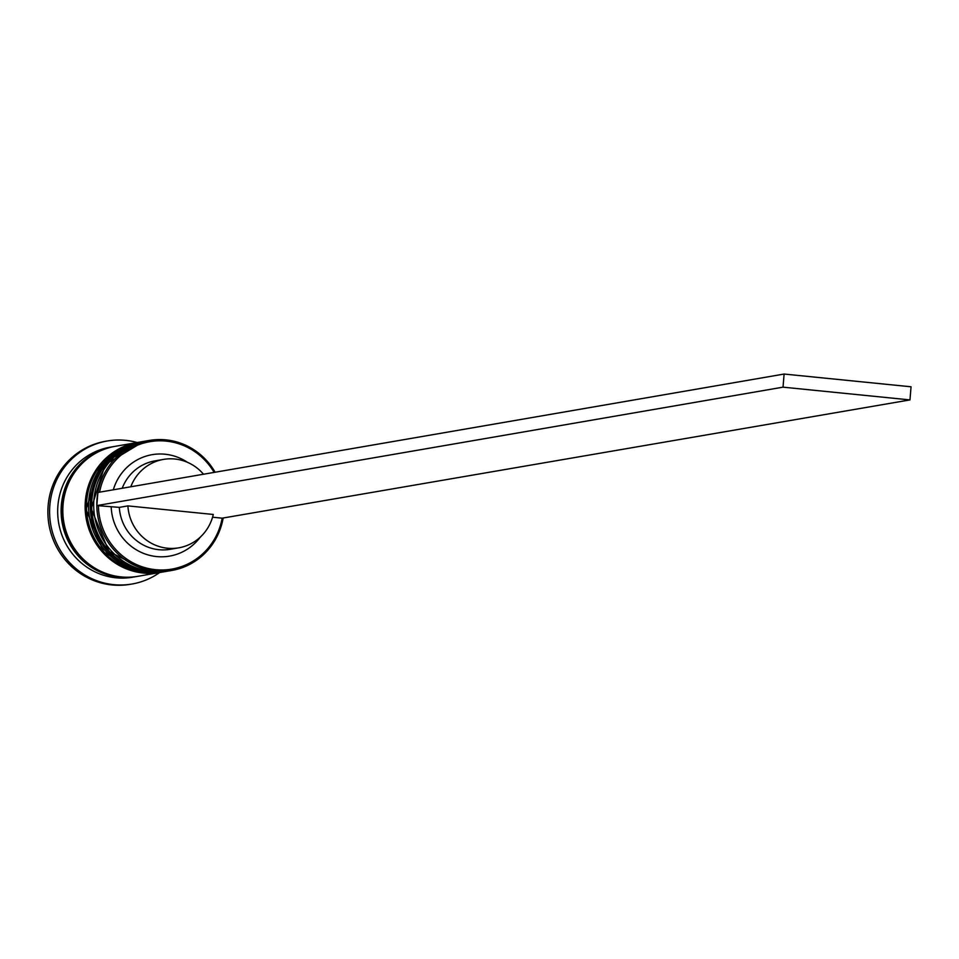 <?xml version="1.0" encoding="UTF-8"?>
<svg xmlns="http://www.w3.org/2000/svg" width="959" height="959" viewBox="0 0 959 959"><rect width="100%" height="100%" fill="white"/><g stroke="black" fill="none" stroke-linecap="round" stroke-linejoin="round"><path stroke-width="1.44" d="M214.121 472.403A64.649 62.359 80.2 0 0 166.123 441.116A64.649 62.359 80.2 0 0 99.58 492.171M223.123 518.268A65.967 63.63 -99.8 0 1 171.709 570.473A65.967 63.63 -99.8 0 1 155.106 571.049A65.967 63.63 -99.8 0 1 96.859 507.695A65.967 63.63 -99.8 0 1 149.28 440.445A65.967 63.63 -99.8 0 1 165.883 439.857A65.967 63.63 -99.8 0 1 215.116 472.236M98.417 505.741A64.649 62.359 80.2 0 0 155.55 569.682A64.649 62.359 80.2 0 0 222.176 518.172L909.971 399.915L783.024 387.16L784.102 374.046L97.902 492.458L96.823 505.585L119.324 507.371L127.895 505.896L213.282 514.468A44.857 43.275 -99.8 0 1 178.758 547.829A44.857 43.275 -99.8 0 1 167.465 548.224A44.857 43.275 -99.8 0 1 127.895 505.896M149.28 440.445L146.188 440.972A65.967 63.63 80.2 0 0 93.766 508.234A65.967 63.63 80.2 0 0 152.013 571.588A65.967 63.63 80.2 0 0 168.628 571.001L171.709 570.473M142.759 441.572L141.045 441.859A65.967 63.63 80.2 0 0 88.624 509.121A65.967 63.63 80.2 0 0 146.871 572.475A65.967 63.63 80.2 0 0 163.474 571.888L165.2 571.588A65.967 63.63 -99.8 0 1 148.585 572.175A65.967 63.63 -99.8 0 1 90.338 508.821A65.967 63.63 -99.8 0 1 142.759 441.572A65.967 63.63 -99.8 0 1 143.275 441.488M136.885 576.467A65.967 63.63 -99.8 0 1 136.034 576.623L132.594 577.222A65.967 63.63 -99.8 0 1 115.991 577.798A65.967 63.63 -99.8 0 1 57.744 514.444A65.967 63.63 -99.8 0 1 110.165 447.194L113.594 446.606A65.967 63.63 -99.8 0 1 114.457 446.462M159.626 572.559A72.572 69.995 -99.8 0 1 132.006 584.019A72.572 69.995 -99.8 0 1 113.737 584.654A72.572 69.995 -99.8 0 1 49.664 514.971A72.572 69.995 -99.8 0 1 107.324 440.984A72.572 69.995 -99.8 0 1 125.593 440.349A72.572 69.995 -99.8 0 1 137.185 442.531M160.561 572.391A65.967 63.63 -99.8 0 1 160.045 572.475A65.967 63.63 -99.8 0 1 143.43 573.062A65.967 63.63 -99.8 0 1 85.195 509.708A65.967 63.63 -99.8 0 1 137.605 442.459A65.967 63.63 -99.8 0 1 138.12 442.375M160.045 572.475L137.748 576.335A65.967 63.63 -99.8 0 1 121.134 576.91A65.967 63.63 -99.8 0 1 62.886 513.556A65.967 63.63 -99.8 0 1 115.308 446.307L137.605 442.459M136.034 576.623A65.967 63.63 -99.8 0 1 119.419 577.21A65.967 63.63 -99.8 0 1 61.172 513.856A65.967 63.63 -99.8 0 1 113.594 446.606M132.006 584.019L130.292 584.307A72.572 69.995 -99.8 0 1 112.011 584.954A72.572 69.995 -99.8 0 1 47.95 515.271A72.572 69.995 -99.8 0 1 105.61 441.284L107.324 440.984M178.758 547.829L170.187 549.303A44.857 43.275 -99.8 0 1 158.882 549.711A44.857 43.275 -99.8 0 1 119.324 507.371M200.323 537.088A51.462 49.64 -99.8 0 1 156.629 556.568A51.462 49.64 -99.8 0 1 111.196 507.023M212.562 517.201L222.176 518.172M113.306 489.809A51.462 49.64 -99.8 0 1 187.425 462.298M122.213 488.263A44.857 43.275 -99.8 0 1 154.926 460.895L163.498 459.409A44.857 43.275 -99.8 0 1 203.5 474.237M130.784 486.788A44.857 43.275 -99.8 0 1 163.498 459.409M96.823 505.585L783.024 387.16M909.971 399.915L911.05 386.789L784.102 374.046M143.958 441.356A65.967 63.63 80.2 0 0 143.79 441.392L105.13 464.683L91.225 508.654L108.954 551.509L149.544 572.008L167.597 571.168A65.967 63.63 -99.8 0 1 166.566 571.36A65.967 63.63 -99.8 0 1 149.952 571.936A65.967 63.63 -99.8 0 1 91.716 508.582A65.967 63.63 -99.8 0 1 144.126 441.332A65.967 63.63 -99.8 0 1 145.157 441.164L143.79 441.392A65.967 63.63 80.2 0 0 91.369 508.642A65.967 63.63 80.2 0 0 149.616 571.996A65.967 63.63 80.2 0 0 166.219 571.42A65.967 63.63 80.2 0 0 166.398 571.384M138.815 442.255A65.967 63.63 80.2 0 0 138.635 442.279L99.976 465.571L86.082 509.541L103.812 552.408L144.389 572.895L162.455 572.055A65.967 63.63 -99.8 0 1 161.424 572.247A65.967 63.63 -99.8 0 1 144.809 572.835A65.967 63.63 -99.8 0 1 86.562 509.481A65.967 63.63 -99.8 0 1 138.983 442.219A65.967 63.63 -99.8 0 1 140.014 442.051L138.635 442.279A65.967 63.63 80.2 0 0 86.226 509.529A65.967 63.63 80.2 0 0 144.461 572.895A65.967 63.63 80.2 0 0 161.076 572.307A65.967 63.63 80.2 0 0 161.244 572.271M113.246 575.604A65.308 62.994 -99.8 0 1 62.731 522.331A65.308 62.994 -99.8 0 1 92.472 455.201"/></g></svg>
